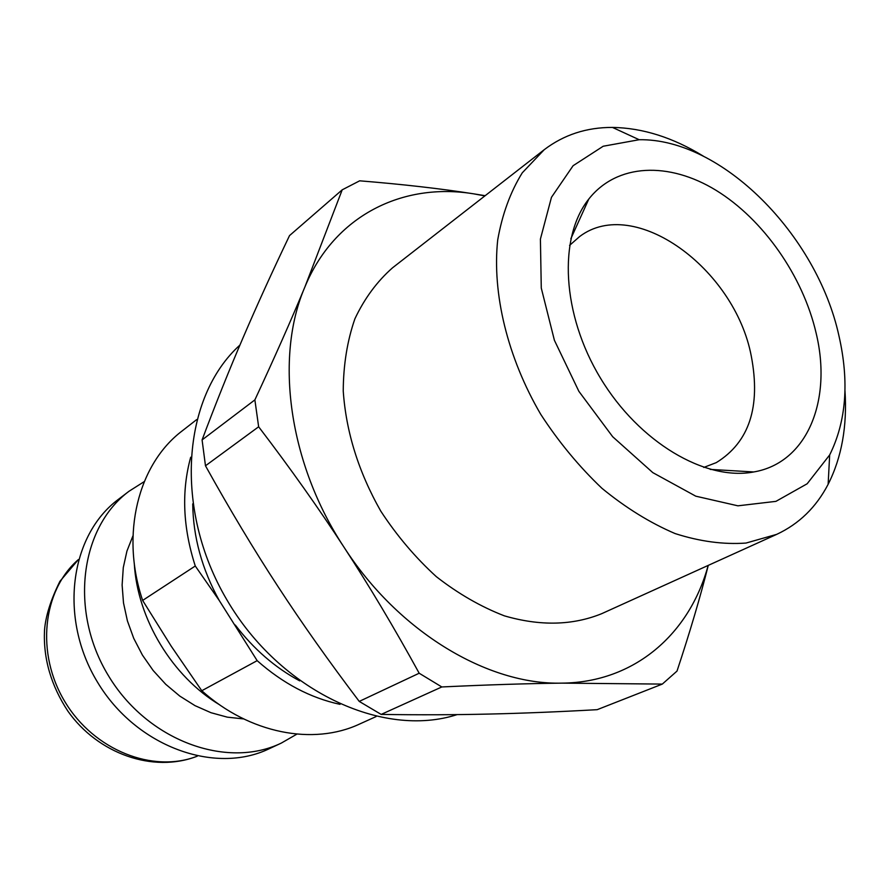 <?xml version="1.0" encoding="UTF-8"?>
<svg xmlns="http://www.w3.org/2000/svg" width="890" height="890" viewBox="0 0 890 890"><rect width="100%" height="100%" fill="white"/><g stroke="black" fill="none" stroke-linecap="round" stroke-linejoin="round"><path stroke-width="1.33" d="M201.774 690.729L171.225 646.196L142.634 600.427L195.277 566.007L219.24 600.483L257.166 660.658L201.774 690.729C249.489 733.627 313.313 745.709 359.482 724.093L376.114 716.561M190.694 457.226C181.349 491.258 182.873 527.514 195.277 566.007M196.668 419.613L182.272 430.838C138.284 463.968 120.206 533.989 142.634 600.427M662.316 684.087L597.179 709.675C558.197 711.855 521.84 713.324 488.12 714.08C454.512 714.87 418.856 714.981 381.165 714.414L441.807 686.958C487.42 684.81 527.459 683.531 561.902 683.131L662.316 684.087L677.012 671.082C689.973 631.967 700.385 596.734 708.262 565.384M359.237 701.409C328.989 661.515 301.899 623.223 277.969 586.51C253.995 549.842 229.843 509.603 205.479 465.793L258.645 426.777C290.329 468.274 318.798 508.446 344.063 547.283C369.372 586.11 394.415 628.095 419.179 673.229L359.237 701.409L381.165 714.414M202.086 439.916C215.781 403.448 229.464 369.339 243.126 337.577C256.798 305.693 272.262 271.695 289.528 235.594L342.205 189.826L304.825 287.147C291.219 320 274.576 357.58 254.874 399.888L202.086 439.916L205.479 465.793M485.161 195.689L473.714 193.842C402.692 182.105 334.184 215.547 304.825 287.147C274.465 357.535 288.749 463.59 344.063 547.283C398.308 631.744 487.664 685.133 561.902 683.131C634.67 682.497 689.672 633.769 708.173 565.417M484.872 195.911L473.714 193.842C440.772 188.658 402.758 184.319 359.671 180.815L342.205 189.826M254.874 399.888L258.645 426.777M419.179 673.229L441.807 686.958M703.311 156.128C672.873 137.483 642.591 127.915 612.465 127.426C586.621 127.326 563.882 134.757 544.224 149.698L522.274 172.816C510.393 191.962 502.205 214.368 497.699 240.011C492.014 293.4 507.478 357.48 540.764 414.373C558.72 441.974 579.123 466.627 601.963 488.321C625.715 507.79 650.089 522.875 675.098 533.566C699.896 541.509 723.537 544.669 746.009 543.056L776.692 534.367C799.053 523.921 816.208 507.233 828.134 484.305C841.718 457.404 847.325 426.154 844.966 390.543M838.936 335.786C849.383 381.688 846.29 421.415 829.669 454.946L807.163 483.771L775.935 501.359L737.91 505.82L695.769 496.175L652.815 472.635L612.687 436.734L578.878 391.333L554.403 340.291L541.276 288.06L540.408 239.099L551.466 197.302L573.104 165.707L603.198 146.238L639.176 139.719C721.579 138.317 816.886 234.738 838.936 335.786M544.224 149.698L392.534 267.812C377.06 281.44 364.511 298.439 354.899 318.798C347.267 340.803 343.373 364.867 343.24 390.999C346.054 431.917 358.559 471.945 380.742 511.071C396.851 535.691 415.385 557.563 436.334 576.664C458.228 593.719 480.9 606.78 504.352 615.835C540.041 626.215 572.448 625.514 601.584 613.733L776.692 534.367M816.097 332.982C802.88 276.034 763.32 219.374 716.105 190.349C668.957 161.446 617.037 163.259 588.813 199.026C558.03 237.586 561.801 314.393 600.539 378.239C639.053 442.23 705.292 481.279 753.752 471.956C807.308 462.889 832.439 400.311 816.097 332.982M257.166 660.658C282.842 683.398 310.465 697.96 340.036 704.346M144.258 481.601L129.039 491.247L118.403 499.346C69.809 535.335 58.518 618.25 97.533 682.218C136.014 746.499 214.679 775.057 269.136 748.768L281.251 743.117L296.871 734.139M129.039 491.247C80.2 527.403 68.975 611.018 108.402 675.644C147.284 740.602 226.527 769.539 281.251 743.117M132.977 535.78L126.947 551.043L123.287 567.575L122.119 585.008L123.499 602.919L127.403 620.864L133.756 638.397L142.422 655.085L153.169 670.515L165.74 684.299L179.813 696.102L195.021 705.648L210.997 712.712L227.339 717.162L243.66 718.931M134.268 563.314C137.282 618.706 172.237 676.556 219.886 704.98M703.745 467.439L716.283 462.622C749.258 442.286 760.928 406.786 751.282 356.1C734.795 268.535 634.27 195.121 579.657 236.529L569.567 245.395M457.137 714.603C382.7 738.756 279.927 690.818 226.894 599.86C173.361 509.191 182.161 397.218 239.922 345.064M192.73 503.874C193.13 536.948 201.974 569.144 219.24 600.483M235.294 625.036C253.594 649.01 275.066 667.622 299.685 680.872M197.235 756.177C153.158 773.566 94.073 750.381 65.003 701.876C35.578 653.583 42.52 590.493 78.409 559.554L59.93 581.303C50.686 599.96 45.546 616.347 44.5 630.454C43.221 658.578 51.03 685.489 67.929 711.199C97.9 753.719 153.124 773.41 197.28 756.189M639.176 139.719L612.465 127.426M829.669 454.946L828.134 484.305M710.231 469.397L753.752 471.956M570.846 238.743L588.813 199.026"/></g></svg>

